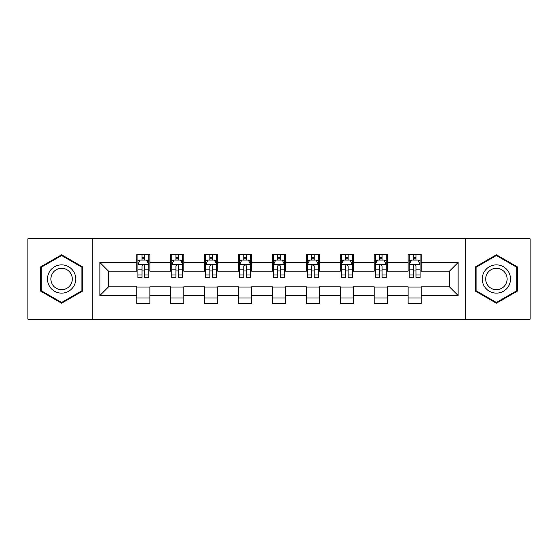 <?xml version="1.0" encoding="UTF-8"?>
<svg xmlns="http://www.w3.org/2000/svg" width="558" height="558" viewBox="0 0 558 558"><rect width="100%" height="100%" fill="white"/><g stroke="black" fill="none" stroke-linecap="round" stroke-linejoin="round"><path stroke-width="0.84" d="M465.316 319.218L530.1 319.218L530.1 238.782L465.316 238.782L465.316 319.218L92.684 319.218L92.684 238.782L27.9 238.782L27.9 319.218L92.684 319.218M465.316 238.782L92.684 238.782M421.178 262.476L421.178 254.546L408.135 254.546L408.135 262.476L387.266 262.476L387.266 254.546L374.223 254.546L374.223 262.476L353.353 262.476L353.353 254.546L340.31 254.546L340.31 262.476L319.434 262.476L319.434 254.546L306.391 254.546L306.391 262.476L285.522 262.476L285.522 254.546L272.478 254.546L272.478 262.476L251.609 262.476L251.609 254.546L238.566 254.546L238.566 262.476L217.69 262.476L217.69 254.546L204.646 254.546L204.646 262.476L183.777 262.476L183.777 254.546L170.734 254.546L170.734 262.476L149.865 262.476L149.865 254.546L136.822 254.546L136.822 262.476L99.861 262.476L99.861 295.524L108.559 286.826L136.822 286.826L136.822 303.454L149.865 303.454L149.865 286.826L170.734 286.826L170.734 303.454L183.777 303.454L183.777 286.826L204.646 286.826L204.646 303.454L217.69 303.454L217.69 286.826L238.566 286.826L238.566 303.454L251.609 303.454L251.609 286.826L272.478 286.826L272.478 303.454L285.522 303.454L285.522 286.826L306.391 286.826L306.391 303.454L319.434 303.454L319.434 286.826L340.31 286.826L340.31 303.454L353.353 303.454L353.353 286.826L374.223 286.826L374.223 303.454L387.266 303.454L387.266 286.826L408.135 286.826L408.135 303.454L421.178 303.454L421.178 286.826L449.441 286.826L449.441 271.174L421.178 271.174L421.178 262.476L458.139 262.476L458.139 295.524L421.178 295.524M408.135 295.524L387.266 295.524M374.223 295.524L353.353 295.524M340.31 295.524L319.434 295.524M306.391 295.524L285.522 295.524M272.478 295.524L251.609 295.524M238.566 295.524L217.69 295.524M204.646 295.524L183.777 295.524M170.734 295.524L149.865 295.524M136.822 295.524L99.861 295.524M408.135 262.476L408.135 271.174L387.266 271.174L387.266 262.476M374.223 262.476L374.223 271.174L353.353 271.174L353.353 262.476M340.31 262.476L340.31 271.174L319.434 271.174L319.434 262.476M306.391 262.476L306.391 271.174L285.522 271.174L285.522 262.476M272.478 262.476L272.478 271.174L251.609 271.174L251.609 262.476M238.566 262.476L238.566 271.174L217.69 271.174L217.69 262.476M204.646 262.476L204.646 271.174L183.777 271.174L183.777 262.476M170.734 262.476L170.734 271.174L149.865 271.174L149.865 262.476M136.822 262.476L136.822 271.174L108.559 271.174L99.861 262.476M108.559 271.174L108.559 286.826M458.139 295.524L449.441 286.826M449.441 271.174L458.139 262.476M136.822 259.979L137.903 259.979M142.039 259.979L144.648 259.979M148.777 259.979L149.865 259.979M136.822 270.958L137.903 270.958M142.039 270.958L144.648 270.958M148.777 270.958L149.865 270.958M136.822 287.042L149.865 287.042M136.822 298.021L149.865 298.021M170.734 287.042L183.777 287.042M170.734 298.021L183.777 298.021M170.734 259.979L171.822 259.979M175.951 259.979L178.56 259.979M182.689 259.979L183.777 259.979M170.734 270.958L171.822 270.958M175.951 270.958L178.56 270.958M182.689 270.958L183.777 270.958M204.646 287.042L217.69 287.042M204.646 298.021L217.69 298.021M204.646 259.979L205.735 259.979M209.864 259.979L212.472 259.979M216.609 259.979L217.69 259.979M204.646 270.958L205.735 270.958M209.864 270.958L212.472 270.958M216.609 270.958L217.69 270.958M238.566 287.042L251.609 287.042M238.566 298.021L251.609 298.021M238.566 259.979L239.647 259.979M243.783 259.979L246.392 259.979M250.521 259.979L251.609 259.979M238.566 270.958L239.647 270.958M243.783 270.958L246.392 270.958M250.521 270.958L251.609 270.958M272.478 287.042L285.522 287.042M272.478 298.021L285.522 298.021M272.478 259.979L273.566 259.979M277.696 259.979L280.304 259.979M284.434 259.979L285.522 259.979M272.478 270.958L273.566 270.958M277.696 270.958L280.304 270.958M284.434 270.958L285.522 270.958M306.391 287.042L319.434 287.042M306.391 298.021L319.434 298.021M306.391 259.979L307.479 259.979M311.608 259.979L314.217 259.979M318.353 259.979L319.434 259.979M306.391 270.958L307.479 270.958M311.608 270.958L314.217 270.958M318.353 270.958L319.434 270.958M340.31 287.042L353.353 287.042M340.31 298.021L353.353 298.021M340.31 259.979L341.391 259.979M345.528 259.979L348.136 259.979M352.265 259.979L353.353 259.979M340.31 270.958L341.391 270.958M345.528 270.958L348.136 270.958M352.265 270.958L353.353 270.958M374.223 287.042L387.266 287.042M374.223 298.021L387.266 298.021M374.223 259.979L375.311 259.979M379.44 259.979L382.049 259.979M386.178 259.979L387.266 259.979M374.223 270.958L375.311 270.958M379.44 270.958L382.049 270.958M386.178 270.958L387.266 270.958M408.135 287.042L421.178 287.042M408.135 298.021L421.178 298.021M408.135 259.979L409.223 259.979M413.352 259.979L415.961 259.979M420.097 259.979L421.178 259.979M408.135 270.958L409.223 270.958M413.352 270.958L415.961 270.958M420.097 270.958L421.178 270.958M61.596 303.224L82.577 291.116L82.577 266.884L61.596 254.776L40.615 266.884L40.615 291.116L61.596 303.224M517.385 266.884L496.404 254.776L475.423 266.884L475.423 291.116L496.404 303.224L517.385 291.116L517.385 266.884M144.648 257.371L142.039 257.371M148.777 274.968L144.648 274.968L144.648 277.696L148.777 277.696L148.777 264.436L146.601 260.084L140.079 260.084L137.903 264.436L137.903 277.696L142.039 277.696L142.039 274.968L137.903 274.968M137.903 264.436L137.903 254.546M148.777 264.436L148.777 254.546M142.039 260.084L142.039 254.546M144.648 254.546L144.648 260.084M144.648 274.968L144.648 266.061C143.776 264.387 142.904 264.387 142.039 266.061L142.039 274.968M73.837 286.066A14.131 14.131 0 0 0 68.662 266.759A14.131 14.131 0 0 0 49.362 271.934A14.131 14.131 0 0 0 54.531 291.241A14.131 14.131 0 0 0 73.837 286.066M70.866 284.35A10.7 10.7 0 0 0 66.946 269.737A10.7 10.7 0 0 0 52.333 273.65A10.7 10.7 0 0 0 56.246 288.263A10.7 10.7 0 0 0 70.866 284.35M41.271 290.739L41.271 267.261L61.596 255.529L81.921 267.261L81.921 290.739L61.596 302.471L41.271 290.739M496.404 264.869A14.131 14.131 0 0 0 482.272 279A14.131 14.131 0 0 0 496.404 293.131A14.131 14.131 0 0 0 510.535 279A14.131 14.131 0 0 0 496.404 264.869M496.404 268.3A10.7 10.7 0 0 0 485.704 279A10.7 10.7 0 0 0 496.404 289.7A10.7 10.7 0 0 0 507.103 279A10.7 10.7 0 0 0 496.404 268.3M516.729 290.739L496.404 302.471L476.079 290.739L476.079 267.261L496.404 255.529L516.729 267.261L516.729 290.739M178.56 257.371L175.951 257.371M182.689 274.968L178.56 274.968L178.56 277.696L182.689 277.696L182.689 264.436L180.52 260.084L173.991 260.084L171.822 264.436L171.822 277.696L175.951 277.696L175.951 274.968L171.822 274.968M171.822 264.436L171.822 254.546M182.689 264.436L182.689 254.546M175.951 260.084L175.951 254.546M178.56 254.546L178.56 260.084M178.56 274.968L178.56 266.061C177.688 264.387 176.823 264.387 175.951 266.061L175.951 274.968M212.472 257.371L209.864 257.371M216.609 274.968L212.472 274.968L212.472 277.696L216.609 277.696L216.609 264.436L214.432 260.084L207.911 260.084L205.735 264.436L205.735 277.696L209.864 277.696L209.864 274.968L205.735 274.968M205.735 264.436L205.735 254.546M216.609 264.436L216.609 254.546M209.864 260.084L209.864 254.546M212.472 254.546L212.472 260.084M212.472 274.968L212.472 266.061C211.608 264.387 210.736 264.387 209.864 266.061L209.864 274.968M246.392 257.371L243.783 257.371M250.521 274.968L246.392 274.968L246.392 277.696L250.521 277.696L250.521 264.436L248.345 260.084L241.823 260.084L239.647 264.436L239.647 277.696L243.783 277.696L243.783 274.968L239.647 274.968M239.647 264.436L239.647 254.546M250.521 264.436L250.521 254.546M243.783 260.084L243.783 254.546M246.392 254.546L246.392 260.084M246.392 274.968L246.392 266.061C245.52 264.387 244.648 264.387 243.783 266.061L243.783 274.968M280.304 257.371L277.696 257.371M284.434 274.968L280.304 274.968L280.304 277.696L284.434 277.696L284.434 264.436L282.264 260.084L275.736 260.084L273.566 264.436L273.566 277.696L277.696 277.696L277.696 274.968L273.566 274.968M273.566 264.436L273.566 254.546M284.434 264.436L284.434 254.546M277.696 260.084L277.696 254.546M280.304 254.546L280.304 260.084M280.304 274.968L280.304 266.061C279.439 264.387 278.568 264.387 277.696 266.061L277.696 274.968M314.217 257.371L311.608 257.371M318.353 274.968L314.217 274.968L314.217 277.696L318.353 277.696L318.353 264.436L316.177 260.084L309.655 260.084L307.479 264.436L307.479 277.696L311.608 277.696L311.608 274.968L307.479 274.968M307.479 264.436L307.479 254.546M318.353 264.436L318.353 254.546M311.608 260.084L311.608 254.546M314.217 254.546L314.217 260.084M314.217 274.968L314.217 266.061C313.352 264.387 312.48 264.387 311.608 266.061L311.608 274.968M348.136 257.371L345.528 257.371M352.265 274.968L348.136 274.968L348.136 277.696L352.265 277.696L352.265 264.436L350.089 260.084L343.568 260.084L341.391 264.436L341.391 277.696L345.528 277.696L345.528 274.968L341.391 274.968M341.391 264.436L341.391 254.546M352.265 264.436L352.265 254.546M345.528 260.084L345.528 254.546M348.136 254.546L348.136 260.084M348.136 274.968L348.136 266.061C347.264 264.387 346.399 264.387 345.528 266.061L345.528 274.968M382.049 257.371L379.44 257.371M386.178 274.968L382.049 274.968L382.049 277.696L386.178 277.696L386.178 264.436L384.009 260.084L377.48 260.084L375.311 264.436L375.311 277.696L379.44 277.696L379.44 274.968L375.311 274.968M375.311 264.436L375.311 254.546M386.178 264.436L386.178 254.546M379.44 260.084L379.44 254.546M382.049 254.546L382.049 260.084M382.049 274.968L382.049 266.061C381.184 264.387 380.312 264.387 379.44 266.061L379.44 274.968M415.961 257.371L413.352 257.371M420.097 274.968L415.961 274.968L415.961 277.696L420.097 277.696L420.097 264.436L417.921 260.084L411.399 260.084L409.223 264.436L409.223 277.696L413.352 277.696L413.352 274.968L409.223 274.968M409.223 264.436L409.223 254.546M420.097 264.436L420.097 254.546M413.352 260.084L413.352 254.546M415.961 254.546L415.961 260.084M415.961 274.968L415.961 266.061C415.096 264.387 414.224 264.387 413.352 266.061L413.352 274.968M148.721 264.325L137.959 264.325M137.903 260.349L139.946 260.349M146.733 260.349L148.777 260.349M142.039 269.144L137.903 269.144M148.777 269.144L144.648 269.144M144.648 258.752L142.039 258.752M182.633 264.325L171.878 264.325M171.822 260.349L173.866 260.349M180.646 260.349L182.689 260.349M175.951 269.144L171.822 269.144M182.689 269.144L178.56 269.144M178.56 258.752L175.951 258.752M216.553 264.325L205.79 264.325M205.735 260.349L207.778 260.349M214.565 260.349L216.609 260.349M209.864 269.144L205.735 269.144M216.609 269.144L212.472 269.144M212.472 258.752L209.864 258.752M250.465 264.325L239.703 264.325M239.647 260.349L241.691 260.349M248.477 260.349L250.521 260.349M243.783 269.144L239.647 269.144M250.521 269.144L246.392 269.144M246.392 258.752L243.783 258.752M284.378 264.325L273.622 264.325M273.566 260.349L275.61 260.349M282.39 260.349L284.434 260.349M277.696 269.144L273.566 269.144M284.434 269.144L280.304 269.144M280.304 258.752L277.696 258.752M318.297 264.325L307.535 264.325M307.479 260.349L309.523 260.349M316.309 260.349L318.353 260.349M311.608 269.144L307.479 269.144M318.353 269.144L314.217 269.144M314.217 258.752L311.608 258.752M352.21 264.325L341.447 264.325M341.391 260.349L343.435 260.349M350.222 260.349L352.265 260.349M345.528 269.144L341.391 269.144M352.265 269.144L348.136 269.144M348.136 258.752L345.528 258.752M386.122 264.325L375.367 264.325M375.311 260.349L377.354 260.349M384.134 260.349L386.178 260.349M379.44 269.144L375.311 269.144M386.178 269.144L382.049 269.144M382.049 258.752L379.44 258.752M420.041 264.325L409.279 264.325M409.223 260.349L411.267 260.349M418.054 260.349L420.097 260.349M413.352 269.144L409.223 269.144M420.097 269.144L415.961 269.144M415.961 258.752L413.352 258.752"/></g></svg>
